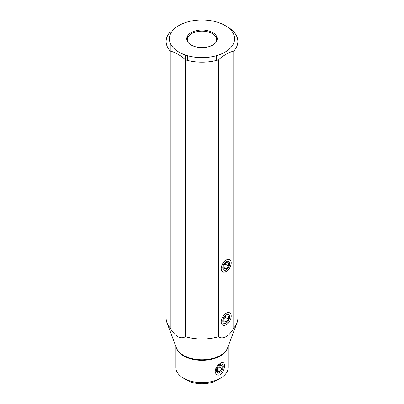 <?xml version="1.0" encoding="UTF-8"?>
<svg xmlns="http://www.w3.org/2000/svg" width="404" height="404" viewBox="0 0 404 404"><rect width="100%" height="100%" fill="white"/><g stroke="black" fill="none" stroke-linecap="round" stroke-linejoin="round"><path stroke-width="0.61" d="M187.017 380.214L183.557 378.22L187.017 380.214A21.19 12.236 0 0 0 216.983 380.214L220.443 378.22A26.083 15.059 0 0 0 228.083 367.569L228.083 346.561M175.917 346.561L175.917 367.569A26.083 15.059 180 0 0 183.557 378.22A26.083 15.059 0 0 0 220.443 378.22M215.181 371.251L215.468 372.942L216.418 374.392L217.872 375.154L219.513 375.089L221.023 374.296L222.286 372.978L224.053 369.14L224.457 366.913L224.457 364.918L224.053 363.454L223.301 362.656L222.286 362.464L221.023 362.817L217.872 365.256L216.418 367.216L215.468 369.357L215.181 371.251M225.053 25.497A32.603 18.821 180 0 1 230.876 47.546A32.603 18.821 180 0 1 182.684 53.974A32.603 18.821 180 0 1 178.947 25.497A32.603 18.821 180 0 1 186.865 22.134A32.603 18.821 180 0 1 225.053 25.497L227.361 26.831A35.865 20.705 180 0 1 237.865 41.471L237.865 318.322A35.865 20.705 180 0 1 237.047 322.715A35.865 20.705 180 0 1 233.764 327.937C229.886 335.891 222.493 340.092 218.65 336.663A35.865 20.705 180 0 1 185.35 336.663C183.31 338.118 180.79 338.143 177.795 336.734C174.841 334.739 172.321 331.805 170.236 327.937A35.865 20.705 180 0 1 166.953 322.715A35.865 20.705 180 0 1 166.135 318.322L166.135 41.471A35.865 20.705 180 0 1 170.236 31.86L170.236 34.567M170.236 327.937L170.236 51.081A35.865 20.705 180 0 1 166.135 41.471M237.865 41.471A35.865 20.705 180 0 1 233.764 51.081C228.725 52.293 223.685 55.202 218.65 59.812A35.865 20.705 180 0 1 185.35 59.812L185.35 336.663M185.35 54.995L185.35 59.812C180.31 55.202 175.275 52.293 170.236 51.081L170.236 43.046M233.764 51.081L233.764 327.937M218.65 336.663L218.65 59.812M221.195 268.64A7.085 4.09 120 0 0 221.528 270.513A7.085 4.09 120 0 0 227.114 270.912A7.085 4.09 120 0 0 231.214 262.858A7.085 4.09 120 0 0 227.992 259.312A7.085 4.09 120 0 0 221.195 268.64M221.195 321.882A7.085 4.09 120 0 0 221.528 323.756A7.085 4.09 120 0 0 227.114 324.154A7.085 4.09 120 0 0 231.214 316.095A7.085 4.09 120 0 0 227.992 312.555A7.085 4.09 120 0 0 221.195 321.882M188.365 42.733A14.67 8.469 180 0 1 187.33 39.607A14.67 8.469 180 0 1 196.384 31.78A14.67 8.469 180 0 1 212.373 33.618A14.67 8.469 180 0 1 216.67 39.607A14.67 8.469 180 0 1 215.635 42.733M212.772 32.588A15.236 8.797 0 0 0 193.359 31.562A15.236 8.797 0 0 0 188.092 42.4A15.236 8.797 0 0 0 191.228 45.026A15.236 8.797 0 0 0 215.908 42.4A15.236 8.797 0 0 0 212.772 32.588M223.301 366.559A4.888 2.823 -60 0 1 219.842 372.549A4.888 2.823 -60 0 1 216.387 370.554A4.888 2.823 -60 0 1 219.842 364.565A4.888 2.823 -60 0 1 223.301 366.559L223.301 365.676M222.149 365.691L219.842 365.484L217.539 368.352L217.539 371.422L219.842 371.63L222.149 368.761L222.149 365.691M218.776 366.812L222.149 368.761M217.539 370.301L219.842 371.63M229.664 316.994A4.888 2.823 -60 0 1 226.205 322.983A4.888 2.823 -60 0 1 222.75 320.988A4.888 2.823 -60 0 1 226.205 314.994A4.888 2.823 -60 0 1 229.664 316.994L229.664 315.857M228.512 316.12L226.205 315.913L223.902 318.781L223.902 321.857L226.205 322.064L228.512 319.195L228.512 316.12M225.139 317.246L228.512 319.195M223.902 320.731L226.205 322.064M229.664 263.751A4.888 2.823 -60 0 1 226.205 269.741A4.888 2.823 -60 0 1 222.75 267.746A4.888 2.823 -60 0 1 226.205 261.757A4.888 2.823 -60 0 1 229.664 263.751L229.664 262.615M228.512 262.878L226.205 262.676L223.902 265.544L223.902 268.615L226.205 268.822L228.512 265.953L228.512 262.878M225.139 264.004L228.512 265.953M223.902 267.488L226.205 268.822M227.896 347.056A26.083 15.059 180 0 1 210.519 359.489A26.083 15.059 180 0 1 183.557 355.904A26.083 15.059 180 0 1 176.104 347.056M237.047 322.715L227.598 347.854A26.194 15.12 180 0 1 209.383 359.156A26.194 15.12 180 0 1 183.477 355.338A26.194 15.12 180 0 1 176.402 347.854L166.953 322.715M216.67 55.616L216.67 60.363M187.33 55.616L187.33 60.363M219.842 372.549L218.69 373.215M226.205 322.983L225.053 323.649M226.205 269.741L225.053 270.407"/></g></svg>
